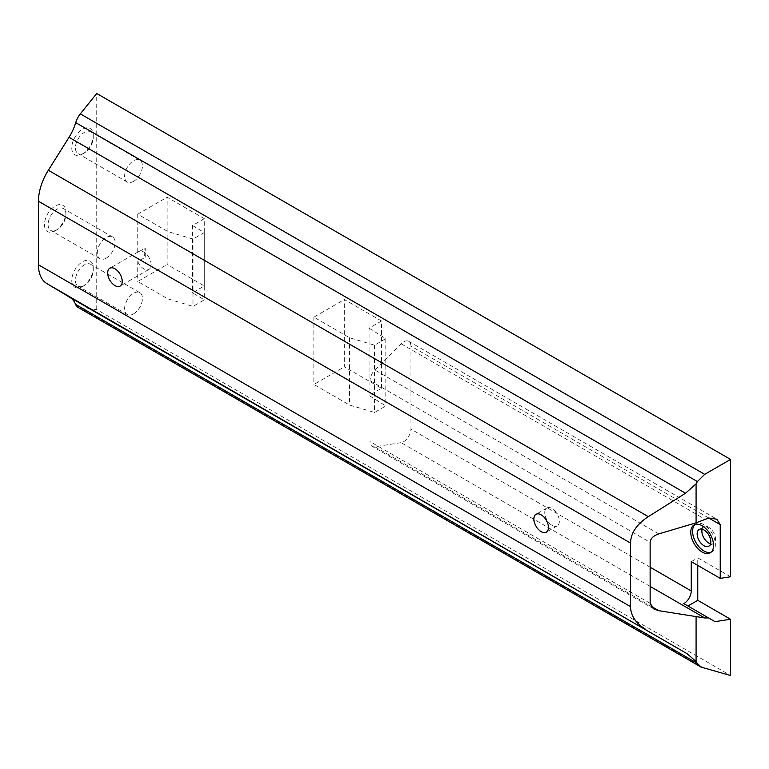 <?xml version="1.0" encoding="UTF-8"?>
<svg xmlns="http://www.w3.org/2000/svg" width="769" height="769" viewBox="0 0 769 769"><rect width="100%" height="100%" fill="white"/><g stroke="black" fill="none" stroke-linecap="round" stroke-linejoin="round"><path stroke-width="0.58" stroke-dasharray="3.85 2.88" d="M710.546 543.789A9.661 5.575 -120 0 0 713.526 543.491A9.661 5.575 -120 0 0 713.526 532.34A9.661 5.575 -120 0 0 703.866 526.765A9.661 5.575 -120 0 0 702.126 529.187M708.749 518.008L410.896 346.05L410.896 429.092L650.141 567.224M410.896 346.05A10.305 5.95 120 0 0 408.762 341.33A10.305 5.95 120 0 0 403.61 341.84A10.305 5.95 120 0 0 401.11 343.781L374.849 369.985A10.305 5.95 120 0 0 370.052 380.665L370.052 441.627A10.305 5.95 120 0 0 372.186 446.347A10.305 5.95 120 0 0 374.849 446.76L401.11 442.636A10.305 5.95 120 0 0 410.896 429.092M704.692 668.588L80.341 308.119A15.457 8.92 -60 0 1 78.073 307.417M80.341 308.119L96.731 309.58L730.55 675.518M730.55 576.769L697.762 557.842L697.762 565.388M96.731 309.58L96.731 93.482M204.285 285.972L204.285 218.675L167.123 197.22L167.123 264.517L204.285 285.972L192.452 292.797L204.294 299.843L192.99 306.37L167.93 298.901L137.757 281.473L167.123 264.517M381.53 388.307L381.53 321.009L344.377 299.554L344.377 366.851L381.53 388.307L369.072 395.497L385.846 405.955L374.541 412.482L349.482 405.013L313.887 384.462L344.377 366.851M552.055 525.362A10.305 5.95 -120 0 0 557.208 525.871A10.305 5.95 -120 0 0 559.342 521.151A10.305 5.95 -120 0 0 554.843 510.779A10.305 5.95 -120 0 0 546.903 508.021A10.305 5.95 -120 0 0 545.327 516.278A10.305 5.95 -120 0 0 552.055 525.362M55.205 230.815L55.205 230.815A15.197 8.776 120 0 0 65.951 212.206A15.197 8.776 120 0 0 55.205 206.005A15.197 8.776 120 0 0 44.458 224.615A15.197 8.776 120 0 0 55.205 230.815L57.031 229.768A12.621 7.286 -60 0 1 50.716 230.392A12.621 7.286 -60 0 1 50.716 215.82A12.621 7.286 -60 0 1 63.337 208.534A12.621 7.286 -60 0 1 65.951 214.311A12.621 7.286 -60 0 1 57.031 229.768L55.205 230.815M82.523 154.06L82.523 154.06A15.197 8.776 120 0 0 93.27 135.44A15.197 8.776 120 0 0 82.523 129.24A15.197 8.776 120 0 0 71.777 147.85A15.197 8.776 120 0 0 82.523 154.06L84.35 153.002A12.621 7.286 -60 0 1 78.034 153.627A12.621 7.286 -60 0 1 78.034 139.054A12.621 7.286 -60 0 1 90.655 131.768A12.621 7.286 -60 0 1 93.27 137.545A12.621 7.286 -60 0 1 84.35 153.002L82.523 154.06M82.523 286.568L82.523 286.568A15.197 8.776 120 0 0 93.27 267.958A15.197 8.776 120 0 0 82.523 261.748A15.197 8.776 120 0 0 71.777 280.358A15.197 8.776 120 0 0 82.523 286.568L84.35 285.51A12.621 7.286 -60 0 1 78.034 286.135A12.621 7.286 -60 0 1 78.034 271.563A12.621 7.286 -60 0 1 90.655 264.276A12.621 7.286 -60 0 1 93.27 270.054A12.621 7.286 -60 0 1 84.35 285.51L82.523 286.568M106.199 258.153A12.621 7.286 120 0 0 114.446 247.032A12.621 7.286 120 0 0 112.514 236.919A12.621 7.286 120 0 0 99.893 244.206A12.621 7.286 120 0 0 99.893 258.778A12.621 7.286 120 0 0 106.199 258.153M133.527 181.397A12.621 7.286 120 0 0 141.765 170.276A12.621 7.286 120 0 0 139.833 160.163A12.621 7.286 120 0 0 127.212 167.45A12.621 7.286 120 0 0 127.212 182.022A12.621 7.286 120 0 0 133.527 181.397M133.527 313.906A12.621 7.286 120 0 0 141.765 302.784A12.621 7.286 120 0 0 139.833 292.672A12.621 7.286 120 0 0 127.212 299.958A12.621 7.286 120 0 0 127.212 314.531A12.621 7.286 120 0 0 133.527 313.906M381.53 321.009L369.072 328.2L369.072 395.497M369.072 328.2L385.846 338.658L374.541 345.185L349.482 337.716L313.887 317.155L344.377 299.554M313.887 317.155L313.887 384.462M349.482 337.716L349.482 405.013M374.541 345.185L374.541 412.482M385.846 338.658L385.846 405.955M204.285 218.675L192.452 225.5L192.452 292.797M145.274 257.221L145.274 248.022A10.305 5.95 -120 0 0 145.274 257.221L137.757 261.556L137.757 281.473M192.452 225.5L204.294 232.546L192.99 239.072L167.93 231.604L137.757 214.176L167.123 197.22M137.757 214.176L137.757 252.367L145.274 248.022M137.757 261.556A10.305 5.95 -120 0 0 149.003 269.41A10.305 5.95 -120 0 0 151.137 264.69A10.305 5.95 -120 0 0 146.648 254.318A10.305 5.95 -120 0 0 138.708 251.559A10.305 5.95 -120 0 0 137.757 252.367M167.93 231.604L167.93 298.901M192.99 239.072L192.99 306.37M204.294 232.546L204.294 299.843M683.824 603.627L715.035 621.65M691.225 561.62L697.762 557.842M711.065 552.229A16.101 9.295 -120 0 0 712.027 551.796A16.101 9.295 -120 0 0 712.027 533.205A16.101 9.295 -120 0 0 695.926 523.91A16.101 9.295 -120 0 0 695.07 524.525M650.141 586.411L401.11 442.636M401.11 343.781L704.817 519.123M658.773 533.907L374.849 369.985M650.141 603.338L370.052 441.627M370.052 380.665L650.141 542.366M374.849 446.76L650.939 606.164M703.866 526.765L699.146 529.485M713.526 543.491L708.807 546.221M653.986 609.038L372.186 446.347M112.514 236.919L63.337 208.534M99.893 258.778L50.716 230.392M139.833 160.163L90.655 131.768M127.212 182.022L78.034 153.627M139.833 292.672L90.655 264.276M127.212 314.531L78.034 286.135M695.926 523.91L694.109 524.958M712.027 551.796L710.21 552.844M65.951 214.311L65.951 212.206M93.27 137.545L93.27 135.44M93.27 270.054L93.27 267.958M138.708 251.559L109.794 268.256M149.003 269.41L120.099 286.097M546.903 508.021L536.003 514.317M557.208 525.871L546.298 532.167M408.762 341.33L716.871 519.219"/><path stroke-width="1.15" d="M702.126 529.187A9.661 5.575 -120 0 0 708.691 543.02A9.661 5.575 -120 0 0 710.546 543.789M703.981 545.74A9.661 5.575 -120 0 0 708.807 546.221A9.661 5.575 -120 0 0 708.807 535.061A9.661 5.575 -120 0 0 699.146 529.485A9.661 5.575 -120 0 0 697.666 537.223A9.661 5.575 -120 0 0 703.981 545.74M696.08 522.805L708.749 518.008L716.871 519.219L720.236 524.641L720.236 578.365L730.55 576.769L730.55 459.42L704.692 474.348L697.396 481.557L696.08 483.855L696.08 522.805L658.773 533.907C653.342 535.743 650.468 538.569 650.141 542.366L650.141 603.338L653.986 609.038L658.773 610.682L704.817 617.978L650.141 586.411M697.762 565.388L697.762 600.32L730.55 619.256L730.55 675.518L701.126 667.136L697.175 663.253L75.573 304.37A15.457 8.92 -60 0 0 78.073 307.417L701.126 667.136M730.55 619.256L715.035 621.65L708.547 617.911L704.817 617.978M696.08 617.007L696.08 661.494L697.175 663.253M702.155 552.046A16.101 9.295 -120 0 0 710.21 552.844A16.101 9.295 -120 0 0 710.21 534.253A16.101 9.295 -120 0 0 694.109 524.958A16.101 9.295 -120 0 0 691.639 537.858A16.101 9.295 -120 0 0 702.155 552.046M650.141 567.224L691.225 590.938L691.225 561.62L720.236 578.365M708.547 617.911L683.824 603.627A10.305 5.95 -60 0 0 691.225 590.938M75.573 304.37A36.056 20.821 -60 0 0 69.883 297.363L46.803 283.55A41.209 23.791 -60 0 1 38.45 264.796L38.45 201.228A41.209 23.791 -60 0 1 48.332 170.266L69.018 137.305A36.056 20.821 -60 0 0 75.718 122.636A15.457 8.92 -60 0 1 80.341 113.879L96.731 93.482L730.55 459.42M548.432 527.447A10.305 5.95 -120 0 0 543.943 517.085A10.305 5.95 -120 0 0 536.003 514.317A10.305 5.95 -120 0 0 534.417 522.574A10.305 5.95 -120 0 0 541.155 531.658A10.305 5.95 -120 0 0 546.298 532.167A10.305 5.95 -120 0 0 548.432 527.447M122.233 281.377A10.305 5.95 -120 0 0 117.734 271.015A10.305 5.95 -120 0 0 109.794 268.256A10.305 5.95 -120 0 0 108.218 276.513A10.305 5.95 -120 0 0 114.946 285.587A10.305 5.95 -120 0 0 120.099 286.097A10.305 5.95 -120 0 0 122.233 281.377M38.45 264.796L630.513 606.616L630.513 543.049L38.45 201.228M696.08 483.855L685.525 493.237L648.305 516.653C636.751 524.179 630.82 532.984 630.513 543.049M69.883 297.363L687.092 653.698L46.803 283.55M687.092 653.698L696.08 661.494M630.513 606.616C630.724 615.719 635.742 623.255 645.547 629.234M687.928 606.001L697.762 600.32M695.07 524.525A16.101 9.295 -120 0 0 693.725 537.646A16.101 9.295 -120 0 0 703.981 550.998A16.101 9.295 -120 0 0 711.065 552.229M720.236 524.641L708.749 518.008M80.341 113.879L704.692 474.348M75.718 122.636L697.396 481.557M685.525 493.237L69.018 137.305M48.332 170.266L648.305 516.653M650.939 606.164L658.773 610.682"/></g></svg>
